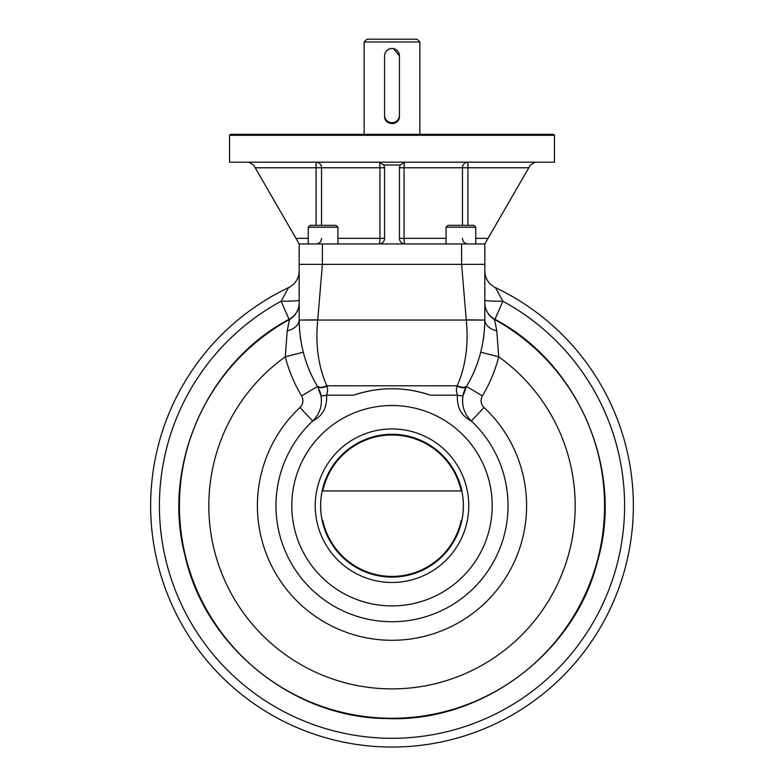 <?xml version="1.0" encoding="UTF-8"?>
<svg xmlns="http://www.w3.org/2000/svg" width="784" height="784" viewBox="0 0 784 784"><rect width="100%" height="100%" fill="white"/><g stroke="black" fill="none" stroke-linecap="round" stroke-linejoin="round"><path stroke-width="1.18" d="M364.148 134.348L364.148 41.983L366.941 39.2L417.059 39.2L366.941 39.2L417.059 39.2L419.852 41.983L364.148 41.983L419.852 41.983L419.852 134.348M392.01 123.676A7.428 7.428 0 0 0 399.428 116.248C399.889 125.822 384.121 125.842 384.572 116.248C384.121 125.842 399.889 125.822 399.428 116.248A7.428 7.428 0 0 1 392.01 123.676M393.45 48.628L399.428 55.909L399.428 116.248M384.572 55.909L384.572 115.317A7.428 7.428 0 0 0 392 122.745A7.428 7.428 0 0 0 399.428 115.317L399.428 55.909A7.428 7.428 0 0 0 392 48.481A7.428 7.428 0 0 0 384.572 55.909L384.572 115.317A7.428 7.428 0 0 0 392 122.745A7.428 7.428 0 0 0 399.428 115.317L399.428 55.909A7.428 7.428 0 0 0 392 48.481A7.428 7.428 0 0 0 384.572 55.909L384.572 116.248M385.14 53.057L385.826 51.783M386.747 50.656L389.148 49.049M390.54 48.628L391.99 48.481M499.212 134.348L230.486 134.348L553.514 134.348L554.445 135.279L229.555 135.279L229.555 162.2L554.445 162.2L364.148 162.2M230.486 134.348L229.555 135.279L554.445 135.279L554.445 162.2M494.537 319.49L496.772 330.887L498.722 356.808A183.191 183.191 0 0 1 528.396 627.984A183.191 183.191 0 0 1 255.604 627.984A183.191 183.191 0 0 1 285.278 356.808L287.228 330.887L289.463 319.49A212.572 212.572 0 0 0 228.242 641.234A212.572 212.572 0 0 0 555.758 641.234A212.572 212.572 0 0 0 494.537 319.49L496.772 330.887L498.722 356.808A148.519 148.519 0 0 1 482.405 395.949L466.47 386.434L482.405 395.949A9.281 9.281 0 0 0 484.032 407.484A134.603 134.603 0 0 1 488.197 599.838A134.603 134.603 0 0 1 295.803 599.838A134.603 134.603 0 0 1 299.968 407.484L312.659 421.028C319.549 414.364 322.351 406.063 321.087 396.126L326.585 395.205C327.702 391.882 327.879 388.864 327.095 386.159C322.244 388.188 319.059 388.276 317.53 386.434L317.177 385.836C318.735 387.776 321.959 387.766 326.84 385.816L327.095 386.159C327.879 388.864 327.702 391.882 326.585 395.205C327.261 407.406 322.626 416.01 312.659 421.028L299.968 407.484A9.281 9.281 0 0 0 301.595 395.949A148.519 148.519 0 0 1 285.278 356.808L303.261 352.183L301.566 344.666L303.261 352.183L285.278 356.808A148.519 148.519 0 0 0 301.595 395.949A9.281 9.281 0 0 1 299.968 407.484A134.603 134.603 0 0 0 295.803 599.838A134.603 134.603 0 0 0 488.197 599.838A134.603 134.603 0 0 0 484.032 407.484A9.281 9.281 0 0 1 482.405 395.949A148.519 148.519 0 0 0 498.722 356.808A183.191 183.191 0 0 1 528.396 627.984A183.191 183.191 0 0 1 255.604 627.984A183.191 183.191 0 0 1 285.278 356.808L287.228 330.887A18.561 11.829 180 0 0 299.174 319.843L299.174 243.932L299.174 264.355L322.381 264.355L322.381 243.932L404.995 243.932A5.566 5.566 0 0 1 399.428 238.356L404.054 238.356L404.054 167.766A5.566 0.941 -90 0 1 404.995 162.2A5.566 0.941 -90 0 0 404.054 167.766L404.054 238.356L446.067 238.356L404.054 238.356A5.566 0.941 90 0 0 404.995 243.932L461.619 243.932L404.995 243.932A5.566 0.941 90 0 1 404.054 238.356L399.428 238.356C399.762 241.737 401.624 243.589 404.995 243.932A5.566 5.566 0 0 1 399.428 238.356C399.762 241.737 401.624 243.589 404.995 243.932L299.174 243.932L299.174 264.355L299.174 243.932L295.96 238.356L308.23 238.356L295.96 238.356L299.174 243.932L322.381 243.932L322.381 264.355L484.826 264.355L484.826 243.932L530.405 164.983L535.227 162.2L530.405 164.983L535.227 162.2L530.405 164.983L528.798 167.766L467.94 167.766L467.94 162.2L419.852 162.2M364.148 264.355L484.826 264.355L484.826 243.932L461.619 243.932L461.619 264.355L461.619 243.932L484.826 243.932L528.798 167.766L462.452 167.766A5.566 5.488 -90 0 1 467.94 162.2A5.566 5.488 -90 0 0 462.452 167.766L399.428 167.766L462.452 167.766L462.452 225.361L462.452 167.766L467.94 167.766L467.94 162.2M384.572 167.766L379.946 167.766A5.566 0.941 -90 0 0 379.005 162.2A5.566 0.941 -90 0 1 379.946 167.766L316.06 167.766L316.06 162.2A5.566 5.488 -90 0 1 321.548 167.766L316.06 167.766L316.06 162.2A5.566 5.488 -90 0 1 321.548 167.766L379.946 167.766L379.946 238.356L379.946 167.766L384.572 167.766L383.827 164.983L379.005 162.2L383.827 164.983L400.173 164.983L399.428 167.766L400.173 164.983L383.827 164.983L384.572 167.766L384.572 238.356L337.933 238.356L379.946 238.356A5.566 0.941 90 0 1 379.005 243.932A5.566 5.566 0 0 0 384.572 238.356L379.946 238.356A5.566 0.941 90 0 1 379.005 243.932C382.376 243.589 384.238 241.737 384.572 238.356L384.572 167.766M467.94 243.932A5.566 5.488 90 0 1 462.452 238.356A5.566 5.488 90 0 0 467.94 243.932M316.06 243.932A5.566 5.488 90 0 0 321.548 238.356A5.566 5.488 90 0 1 316.06 243.932M467.94 167.766L467.94 225.361L467.94 167.766M475.77 238.356L488.04 238.356L475.77 238.356M316.06 225.361L316.06 167.766L255.202 167.766L316.06 167.766L316.06 225.361M321.548 225.361L321.548 167.766L321.548 225.361M253.595 164.983L255.202 167.766L253.595 164.983L248.773 162.2L253.595 164.983M295.96 238.356L255.202 167.766L295.96 238.356M404.995 162.2L400.173 164.983L404.995 162.2M379.005 243.932A5.566 5.566 0 0 0 384.572 238.356C384.238 241.737 382.376 243.589 379.005 243.932M399.428 238.356L399.428 167.766L399.428 238.356M289.463 319.49L287.228 330.887A18.561 11.829 180 0 0 299.174 319.843L299.174 264.355L461.619 264.355L466.245 319.843L484.826 320.078L466.264 320.048L461.619 264.355L460.923 264.355M299.174 264.355L323.077 264.355M456.915 264.355L419.852 264.355M317.53 386.434L301.595 395.949L317.53 386.434A129.958 129.958 0 0 1 303.261 352.183A129.958 129.958 0 0 0 317.53 386.434L321.087 396.126L326.585 395.205C327.261 407.406 322.626 416.01 312.659 421.028A116.032 116.032 0 0 0 309.072 586.853A116.032 116.032 0 0 0 474.928 586.853A116.032 116.032 0 0 0 471.341 421.028L484.032 407.484L471.341 421.028C461.374 416.02 456.739 407.406 457.415 395.205L430.357 395.205A116.963 116.963 0 0 0 355.338 394.636A116.963 116.963 0 0 1 430.357 395.205C404.848 386.59 379.28 386.59 353.643 395.205C379.28 386.59 404.848 386.59 430.357 395.205L457.415 395.205L462.913 396.126C461.639 406.063 464.451 414.364 471.341 421.028C461.374 416.02 456.739 407.406 457.415 395.205C456.308 391.882 456.141 388.874 456.905 386.159L457.16 385.816C462.041 387.766 465.265 387.776 466.823 385.836L462.913 396.126L457.415 395.205C456.308 391.882 456.141 388.874 456.905 386.159C461.756 388.188 464.941 388.276 466.47 386.434A27.852 27.852 0 0 0 462.913 396.126A27.852 27.852 0 0 1 466.47 386.434A129.958 129.958 0 0 0 480.739 352.183L482.434 344.666L480.739 352.183L498.722 356.808L480.739 352.183A129.958 129.958 0 0 1 466.47 386.434M322.381 264.355L317.736 320.048L299.174 320.078L317.755 319.843L322.381 264.355L484.826 264.355L484.826 319.843L484.826 264.355M317.177 385.836C305.584 366.353 299.586 344.431 299.174 320.078C299.586 344.431 305.584 366.353 317.177 385.836M317.736 320.048C315.256 344.401 318.294 366.324 326.84 385.816L457.16 385.816C465.706 366.324 468.744 344.401 466.264 320.048L317.736 320.048C315.256 344.401 318.294 366.324 326.84 385.816L457.16 385.816C465.706 366.324 468.744 344.401 466.264 320.048L317.736 320.048M484.826 320.078C484.414 344.431 478.416 366.353 466.823 385.836C478.416 366.353 484.414 344.431 484.826 320.078M288.561 287.64A18.561 18.561 0 0 0 299.174 270.862A18.561 18.561 0 0 1 288.561 287.64A241.345 241.345 0 0 0 203.007 655.806A241.345 241.345 0 0 0 580.993 655.806A241.345 241.345 0 0 0 495.439 287.64L502.887 301.242L494.812 319.647L502.887 301.242A18.561 0.931 0 0 1 484.826 300.311A18.561 0.931 0 0 0 502.887 301.242A232.593 232.593 0 0 1 571.497 653.621A232.593 232.593 0 0 1 212.503 653.621A232.593 232.593 0 0 1 281.113 301.242L288.561 287.64A241.345 241.345 0 0 0 203.007 655.806A241.345 241.345 0 0 0 580.993 655.806A241.345 241.345 0 0 0 495.439 287.64A18.561 18.561 0 0 1 484.826 270.862A18.561 18.561 0 0 0 495.439 287.64A18.561 18.561 0 0 1 484.826 270.862A18.561 18.561 0 0 0 495.439 287.64L502.887 301.242A232.593 232.593 0 0 1 571.497 653.621A232.593 232.593 0 0 1 212.503 653.621A232.593 232.593 0 0 1 281.113 301.242A18.561 0.931 180 0 0 299.174 300.311A18.561 0.931 180 0 1 281.113 301.242L288.561 287.64M289.188 319.647L281.113 301.242L289.188 319.647M289.551 319.441L290.472 318.902L289.551 319.441M291.207 318.412L291.736 318.039L291.207 318.412M292.981 317.01L293.559 316.481L292.981 317.01M294.451 315.54L295.264 314.56L294.451 315.54M296.94 312.003L297.234 311.434L296.94 312.003M297.793 310.199L298.185 309.161L297.793 310.199M484.826 302.81C485.08 309.984 488.285 315.413 494.459 319.088L494.459 319.088C578.729 363.09 624.397 470.331 597.496 561.305C574.858 653.415 481.347 723.005 386.385 718.516C293.255 717.899 205.016 646.643 185.102 555.856C161.23 466.039 207.045 362.286 289.541 319.088L289.541 319.088C295.715 315.413 298.92 309.984 299.174 302.81M299.174 319.843L299.204 322.557L299.174 319.843M299.282 325.252L299.439 328.153L299.282 325.252M299.586 330.182L299.762 332.249L299.586 330.182M300.223 336.365L300.87 340.756L300.223 336.365M316.119 417.117A27.852 27.852 0 0 0 317.03 415.785A27.852 27.852 0 0 1 316.119 417.117M318.784 412.629A27.852 27.852 0 0 0 319.999 409.63A27.852 27.852 0 0 1 318.784 412.629M321.009 405.759A27.852 27.852 0 0 0 321.126 405.044A27.852 27.852 0 0 1 321.009 405.759M321.469 400.712A27.852 27.852 0 0 0 321.44 399.526A27.852 27.852 0 0 1 321.469 400.712M321.371 398.37A27.852 27.852 0 0 0 321.254 397.233A27.852 27.852 0 0 1 321.371 398.37M321.087 396.126A27.852 27.852 0 0 0 320.382 392.99A27.852 27.852 0 0 1 321.087 396.126M320.186 392.353A27.852 27.852 0 0 0 319.754 391.089A27.852 27.852 0 0 1 320.186 392.353M319.5 390.432A27.852 27.852 0 0 0 319.255 389.834A27.852 27.852 0 0 1 319.5 390.432M462.815 396.773A27.852 27.852 0 0 0 462.727 397.429A27.852 27.852 0 0 1 462.815 396.773M462.658 398.096A27.852 27.852 0 0 0 462.599 398.762A27.852 27.852 0 0 1 462.658 398.096M462.56 399.448A27.852 27.852 0 0 0 462.54 400.134A27.852 27.852 0 0 1 462.56 399.448M462.531 400.83A27.852 27.852 0 0 0 462.54 401.526A27.852 27.852 0 0 1 462.531 400.83M462.57 402.231A27.852 27.852 0 0 0 462.619 402.947A27.852 27.852 0 0 1 462.57 402.231M464.001 409.63A27.852 27.852 0 0 0 465.216 412.629A27.852 27.852 0 0 1 464.001 409.63M467.881 417.117A27.852 27.852 0 0 0 468.989 418.538A27.852 27.852 0 0 1 467.881 417.117M469.567 419.215A27.852 27.852 0 0 0 470.341 420.048A27.852 27.852 0 0 1 469.567 419.215M483.111 340.864L483.797 336.15L483.111 340.864M484.561 328.182L484.669 326.301L484.561 328.182M484.737 324.576L484.786 322.949L484.737 324.576M484.816 321.46L484.826 319.843A18.561 11.829 -0 0 0 496.772 330.887A18.561 11.829 -0 0 1 484.826 319.843L484.816 321.46M494.087 319.245L493.528 318.902L494.087 319.245M492.793 318.412L492.264 318.039L492.793 318.412M491.019 317.01L490.441 316.481L491.019 317.01M489.549 315.54L488.726 314.56L489.549 315.54M486.207 310.199L485.815 309.161L486.207 310.199M326.585 395.205L353.643 395.205L326.585 395.205M471.341 421.028A116.032 116.032 0 0 1 474.928 586.853A116.032 116.032 0 0 1 309.072 586.853A116.032 116.032 0 0 1 312.659 421.028M306.877 320.068A204.222 204.222 0 0 1 307.377 319.843A204.222 204.222 0 0 0 306.877 320.068M476.623 319.843A204.222 204.222 0 0 1 477.123 320.068A204.222 204.222 0 0 0 476.623 319.843M337.933 243.932L337.933 227.223L336.071 225.361L323.077 225.361C339.57 225.361 339.57 225.361 323.077 225.361C306.583 225.361 306.583 225.361 323.077 225.361L310.082 225.361L308.23 227.223L337.933 227.223L308.23 227.223L308.23 243.932M452.799 225.361L473.918 225.361L447.929 225.361L446.067 227.223L475.77 227.223L446.067 227.223L446.067 243.932M465.667 225.361L473.918 225.361L475.77 227.223L475.77 243.932M461.178 490.96A70.736 70.736 0 0 0 322.822 490.96L322.185 490.96A71.354 71.354 0 0 0 322.185 520.439L322.822 520.439A70.736 70.736 0 0 0 461.178 520.439L461.815 520.439A71.354 71.354 0 0 0 461.815 490.96L322.822 490.96A70.736 70.736 0 0 1 461.178 490.96L322.185 490.96A71.354 71.354 0 0 0 322.185 520.439L322.822 520.439A70.736 70.736 0 0 0 461.178 520.439L461.815 520.439A71.354 71.354 0 0 0 461.815 490.96L461.178 490.96M392 577.093A71.393 71.393 0 0 1 330.172 470.008A71.393 71.393 0 0 1 453.828 470.008A71.393 71.393 0 0 1 392 577.093A71.393 71.393 0 0 1 330.172 470.008A71.393 71.393 0 0 1 453.828 470.008A71.393 71.393 0 0 1 392 577.093M392 582.463A76.773 76.773 0 0 1 325.517 467.313A76.773 76.773 0 0 1 458.483 467.313A76.773 76.773 0 0 1 392 582.463A76.773 76.773 0 0 1 325.517 467.313A76.773 76.773 0 0 1 458.483 467.313A76.773 76.773 0 0 1 392 582.463M392 605.905A100.205 100.205 0 0 0 492.205 505.7A100.205 100.205 0 0 0 392 405.495A100.205 100.205 0 0 0 291.795 505.7A100.205 100.205 0 0 0 392 605.905M392 405.495A100.205 100.205 0 0 0 305.221 555.807A100.205 100.205 0 0 0 478.779 555.807A100.205 100.205 0 0 0 392 405.495"/></g></svg>
